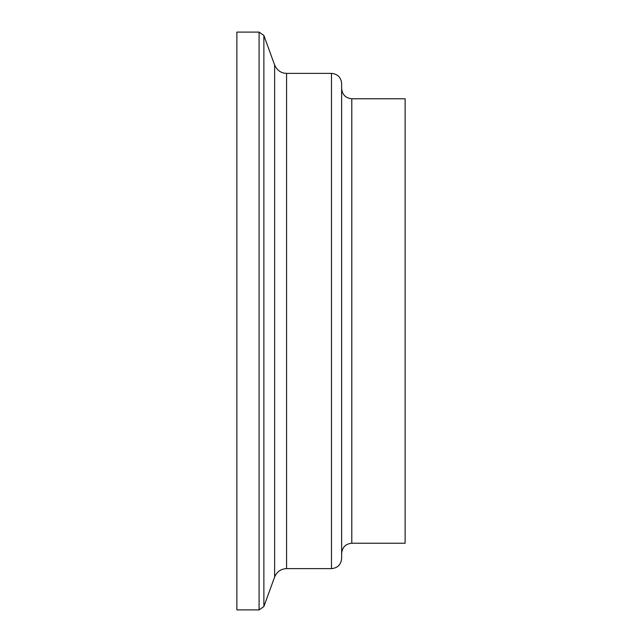 <?xml version="1.0" encoding="UTF-8"?>
<svg xmlns="http://www.w3.org/2000/svg" width="642" height="642" viewBox="0 0 642 642"><rect width="100%" height="100%" fill="white"/><g stroke="black" fill="none" stroke-linecap="round" stroke-linejoin="round"><path stroke-width="0.96" d="M259.095 32.1L236.866 32.1L236.866 609.9L259.095 609.9L259.095 32.1L263.87 35.438L263.87 606.562L259.095 609.9M331.473 73.373L331.473 568.627C337.644 568.026 341.03 564.639 341.632 558.468L341.632 83.532C341.03 77.361 337.644 73.974 331.473 73.373L286.565 73.373C281.084 73.22 277.111 70.435 274.632 65.019L263.87 35.438M351.792 98.772L351.792 543.228L405.134 543.228L405.134 98.772L351.792 98.772C345.669 98.122 342.282 94.735 341.632 88.612M274.632 65.019L274.632 576.981L263.87 606.562M286.565 73.373L286.565 568.627C280.883 568.892 276.911 571.677 274.632 576.981M286.565 568.627L331.473 568.627M351.792 543.228C345.637 543.846 342.25 547.233 341.632 553.388"/></g></svg>
